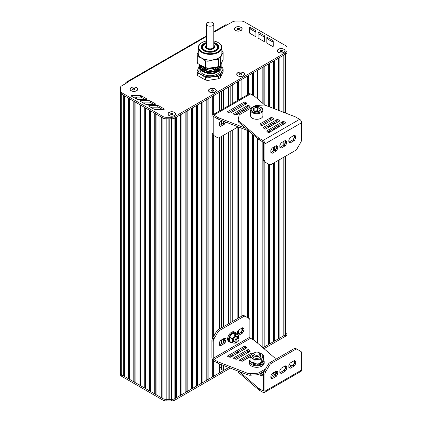 <?xml version="1.0" encoding="UTF-8"?>
<svg xmlns="http://www.w3.org/2000/svg" width="422" height="422" viewBox="0 0 422 422"><rect width="100%" height="100%" fill="white"/><g stroke="black" fill="none" stroke-linecap="round" stroke-linejoin="round"><path stroke-width="0.63" d="M230.196 86.083L230.196 104.783M230.196 131.432L230.196 322.793M230.196 355.946L230.196 357.244M232.253 84.891L232.253 103.59M232.253 130.245L232.253 321.606M232.253 354.754L232.253 356.268M237.037 82.132L237.037 100.832M237.037 127.481L237.037 318.842M237.037 351.995L237.037 353.504M237.037 357.429L237.037 358.943M237.454 81.889L237.454 100.589L237.454 81.889M237.454 331.871L237.454 334.345L237.454 331.871M237.454 351.753L237.454 353.267L237.454 351.753M238.588 356.532L238.314 356.69M239.037 80.977L239.037 99.676M239.037 111.978L239.037 113.486M239.037 127.201L239.037 317.692M239.037 329.788L239.037 333.57M239.037 350.84L239.037 352.354M239.037 356.273L239.037 357.787M247.134 94.997L247.134 76.303L241.12 79.774L241.12 98.474M241.12 110.77L241.12 112.284M241.12 128.003L241.12 316.484M241.12 328.585L241.12 332.367M241.12 349.638L241.12 351.146M241.12 355.071L241.12 356.585M247.134 130.329L247.134 317.391M247.134 351.6L247.134 353.114M247.413 76.139L247.413 94.839M247.413 130.435L247.413 317.55M247.413 351.442L247.413 352.95M252.377 95.045L252.377 73.275L248.447 75.543L248.447 94.243M248.447 130.783L248.447 318.146M248.447 351.157L248.447 352.354M252.377 134.059L252.377 339.32M252.651 73.117L252.651 95.208M252.651 134.296L252.651 339.483M257.615 98.89L257.615 70.252L253.685 72.521L253.685 95.805M253.685 135.188L253.685 340.079M257.615 138.58L257.615 343.165M257.889 70.089L257.889 99.128M257.889 138.817L257.889 343.402M262.853 103.411L262.853 67.225L258.923 69.493L258.923 100.019M258.923 139.65L258.923 344.294M262.853 141.934L262.853 347.686M263.133 67.066L263.133 103.648M263.133 142.119L262.89 347.717M268.091 106.323L268.091 64.202L264.161 66.47L264.161 104.545M264.161 161.557L264.161 347.048L263.133 347.206M268.091 126.173L268.091 127.687M268.091 131.611L268.091 132.45M238.272 120.977A3.703 2.142 0 0 0 238.245 121.219L238.245 119.706A3.703 2.142 0 0 1 238.272 119.463L239.016 115.654A3.703 2.142 0 0 1 240.076 114.383L254.429 106.096A3.703 2.142 0 0 1 256.629 105.484L263.233 105.052A3.703 2.142 0 0 1 265.617 105.368L294.614 116.562A7.411 4.278 0 0 1 295.922 117.163L299.646 119.315A2.78 1.604 60 0 1 301.614 122.718L301.614 139.613A3.703 2.142 -60 0 1 300.844 142.198L297.141 148.613A3.703 2.142 -60 0 1 295.289 150.57L271.262 164.443A3.703 2.142 -60 0 1 269.41 164.627L268.097 163.868A3.703 2.142 120 0 0 268.107 163.873L268.091 344.779L264.161 347.048M268.371 64.038L268.371 106.428M268.371 126.014L268.371 127.523M268.371 131.448L268.371 132.534M268.371 164.026L268.371 344.178L268.091 344.779M273.335 108.343L273.335 61.174L269.405 63.442L269.405 106.829M269.405 125.418L269.405 126.927M269.405 130.852L269.405 132.366M269.405 164.622L269.405 344.02L268.371 344.178M273.335 123.145L273.335 124.659M273.335 128.583L273.335 130.097M273.335 147.362L273.335 151.145M273.335 163.245L273.335 341.751L269.405 344.02M273.609 61.016L273.609 108.454M273.609 122.987L273.609 124.501M273.609 128.425L273.609 129.939M273.609 147.204L273.609 150.986M273.609 163.087L273.609 341.155L273.335 341.751M278.573 110.369L278.573 58.152L274.643 60.42L274.643 108.85M274.643 122.391L274.643 123.904M274.643 127.829L274.643 129.338M274.643 146.608L274.643 150.39M274.643 162.491L274.643 340.997L273.609 341.155M278.573 121.357L278.573 121.636M278.573 125.561L278.573 127.069M278.573 160.223L278.573 338.729L274.643 340.997M278.847 57.988L278.847 110.474M278.847 125.397L278.847 126.911M278.847 160.059L278.847 338.133L278.573 338.729M283.811 112.389L283.811 55.124L279.881 57.392L279.881 110.875M279.881 124.801L279.881 126.315M279.881 145.163L279.881 147.294A0.928 0.533 -60 0 0 280.139 147.215L283.79 145.11A0.928 0.533 -60 0 0 284.249 144.619L285.209 142.958A0.928 0.533 -60 0 0 285.404 142.314L285.404 140.748A0.928 0.533 -60 0 0 285.351 140.484M279.881 159.463L279.881 337.969L278.847 338.133M283.811 123.103L283.811 124.047M283.811 141.312L283.811 145.094M283.811 157.195L283.811 335.701L279.881 337.969M284.09 54.965L284.09 112.5M284.09 123.198L284.09 123.889M284.09 141.154L284.09 144.852M284.09 157.037L284.09 335.105L283.811 335.701M286.986 50.682L286.986 52.175A4.631 2.674 180 0 1 286.986 52.186A4.631 2.674 180 0 1 285.631 54.074A4.631 2.674 0 0 1 285.615 54.085L285.124 54.369L285.124 112.896M285.124 140.558L285.124 143.111M285.124 156.441L285.124 334.947L284.09 335.105M286.971 330.669L286.971 332.768A4.631 2.674 180 0 1 285.615 334.662L285.124 334.947M286.971 329.614A4.631 2.674 180 0 1 286.971 329.64L286.971 155.37L286.971 329.64M120.365 91.326L120.365 92.355A4.631 2.674 0 0 0 121.721 94.248L122.28 94.565M213.775 32.294L232.464 21.886A4.631 2.674 180 0 1 235.74 21.1L241.162 21.1A4.631 2.674 180 0 1 244.438 21.881L285.615 45.655A4.631 2.674 180 0 1 286.971 47.549L286.986 50.666A4.631 2.674 180 0 1 286.986 50.672A4.631 2.674 180 0 1 285.631 52.56L285.631 54.074L174.861 118.028A4.631 2.674 0 0 0 174.877 118.018A4.631 2.674 180 0 1 171.575 118.814L166.168 118.804A4.631 2.674 180 0 1 162.903 118.023L121.721 94.248L121.721 374.826A4.631 2.674 180 0 1 120.365 372.932L120.365 372.932A4.631 2.674 0 0 0 121.721 374.82L123.314 375.738L123.314 95.161M124.342 95.762L124.342 375.897L123.314 375.738M124.622 95.921L124.622 376.498L124.342 375.897M128.552 98.189L128.552 378.766L124.622 376.498M129.586 98.785L129.586 378.924L128.552 378.766M129.86 98.943L129.86 379.52L129.586 378.924M133.79 101.211L133.79 381.789L129.86 379.52M134.824 101.813L134.824 381.947L133.79 381.789M135.098 101.971L135.098 382.548L134.824 381.947M139.028 104.239L139.028 384.817L135.098 382.548M140.062 104.835L140.062 384.975L139.028 384.817M145.3 107.858L145.3 387.997L144.266 387.839L144.271 107.262L140.341 104.994L140.341 385.571L140.062 384.975M144.266 387.839L140.341 385.571M150.543 110.886L150.543 391.025L149.509 390.867L149.509 110.29L145.579 108.021L145.579 388.599L145.3 387.997M149.509 390.867L145.579 388.599M150.818 111.044L150.818 391.621L150.543 391.025M154.747 113.312L154.747 393.89L150.818 391.621M155.781 113.908L155.781 394.048L154.747 393.89M156.056 114.072L156.056 394.644L155.781 394.048M159.985 116.34L159.985 396.912L156.056 394.644M161.019 116.936L161.019 397.076L159.985 396.912M161.299 117.094L161.299 397.672L161.019 397.076M167.961 118.809L167.961 399.381L166.178 399.381A4.631 2.674 180 0 1 162.903 398.595L161.299 397.672M168.89 118.809L168.89 399.07L167.961 399.381M169.813 118.809L169.813 399.381L168.89 399.07M285.631 52.56L174.861 116.514L174.861 118.028L175.367 117.733L175.367 398.31L174.877 398.595A4.631 2.674 180 0 1 171.601 399.381L169.813 399.381M175.647 117.574L175.647 397.714L175.367 398.31M180.885 114.552L180.885 394.691L180.611 395.287L180.611 114.71L176.681 116.978L176.681 397.556L175.647 397.714M180.611 395.287L176.681 397.556M186.123 111.524L186.123 391.663L185.849 392.26L185.849 111.682L181.919 113.951L181.919 394.528L180.885 394.691M185.849 392.26L181.919 394.528M191.366 108.501L191.366 388.641L191.087 389.237L191.087 108.66L187.157 110.928L187.157 391.505L186.123 391.663M191.087 389.237L187.157 391.505M196.605 105.474L196.605 385.613L196.33 386.209L196.33 105.632L192.4 107.905L192.4 388.477L191.366 388.641M196.33 386.209L192.4 388.477M201.843 102.451L201.843 382.59L201.568 383.187L201.568 102.609L197.638 104.878L197.638 385.455L196.605 385.613M201.568 383.187L197.638 385.455M207.086 99.423L207.086 379.563L206.806 380.159L206.806 99.581L202.876 101.855L202.876 382.427L201.843 382.59M206.806 380.159L202.876 382.427M212.044 115.486L212.044 96.559L208.115 98.827L208.115 379.404L207.086 379.563M212.044 133.278L212.044 339.604M212.044 358.473L212.044 377.136L208.115 379.404M212.324 96.401L212.324 115.116M212.324 134.607L212.324 338.782M212.324 359.191L212.324 376.54L212.044 377.136M219.371 111.028L219.371 92.328L213.358 95.805L213.358 114.499M213.358 135.288L213.358 336.893M213.358 360.578L213.358 376.377L212.324 376.54M219.371 123.024L219.371 125.867M219.371 137.677L219.371 329.044M219.371 342.395L219.371 344.922M219.371 363.891L219.371 372.906L213.358 376.377M219.767 92.101L219.767 110.796M219.767 122.333L219.767 125.35M219.767 125.788L219.767 126.099M219.767 137.451L219.767 328.812M219.767 341.704L219.767 344.695M219.767 364.044L219.767 366.892L219.371 367.124M221.35 367.81L219.767 366.892M221.35 91.189L221.35 109.884M221.35 120.655L221.35 124.437M221.35 136.538L221.35 327.899M221.35 340L221.35 343.782M221.35 364.65L221.35 369.356L223.412 370.548L223.412 365.447M223.412 89.997L223.412 108.697M223.412 121.167L223.412 123.113M223.412 135.346L223.412 326.707M223.412 338.808L223.412 342.474M228.191 87.238L228.191 105.933M228.191 132.587L228.191 323.948M228.191 367.293L228.191 367.789L223.412 370.548M228.608 87.001L228.608 105.695M228.608 132.35L228.608 323.711M220.3 77.706L223.101 71.677L223.101 69.118L220.3 75.148A13.198 7.622 180 0 1 218.406 76.245L218.406 78.798A13.198 7.622 0 0 0 220.3 77.706L220.3 75.148M197.733 75.601L197.733 73.043A13.198 7.622 180 0 1 197.042 71.55L197.042 74.108A13.198 7.622 0 0 0 197.733 75.601L205.377 80.011A13.198 7.622 0 0 0 207.967 80.412L218.406 78.798M202.038 71.176A8.567 4.948 180 0 1 202.797 70.274M202.919 70.168A8.567 4.948 180 0 1 204.011 69.393A8.567 4.948 180 0 1 204.084 69.35M204.28 67.916L204.28 69.255A8.567 4.948 180 0 1 204.28 69.245M215.858 69.245A8.567 4.948 180 0 1 216.164 69.414M216.344 69.525A8.567 4.948 180 0 1 217.462 70.39M217.578 70.506A8.567 4.948 180 0 1 218.111 71.181M207.086 73.027L202.038 70.674L200.397 66.992M200.418 66.84L200.74 65.816M219.704 66.027L219.667 67.393M219.598 67.636L212.962 71.682M207.993 71.682L200.635 67.23M200.54 66.966L200.397 65.479M219.598 66.122L212.957 70.168M207.977 70.163L200.635 65.716M217.884 66.781L212.925 68.659M208.009 68.659L201.653 65.763M199.748 64.661L202.523 67.103L211.812 68.944L219.772 65.959M220.685 64.777L220.954 64.197M198.989 64.223L202.687 68.702L210.504 70.506L218.084 68.723L221.186 64.46L221.128 63.827M199.026 64.46L198.957 65.215L201.336 69.345L207.45 71.772L214.692 71.534L219.952 68.797L221.186 65.974L221.102 65.215M221.081 65.13L220.848 64.46M199.564 64.555L199.279 65.13M199.247 65.215L199.047 65.885M199.026 65.974L198.957 66.729L200.128 69.709A11.114 6.42 180 0 0 202.212 71.376A11.114 6.42 180 0 0 205.894 72.79L200.851 70.284L198.957 66.555L199.01 65.885M202.291 71.424L212.292 73.338L219.092 70.537M220.252 67.763L220.142 67.072A10.186 5.882 0 0 1 220.252 67.784M220.115 67.103L220.073 68.491M219.999 68.744L217.13 71.809M215.774 72.563L208.41 73.771L201.41 70.864M200.967 70.384L199.891 67.895M199.88 67.631L200.033 66.565A10.186 5.882 180 0 0 199.986 66.766M200.497 65.584A10.186 5.882 180 0 0 200.075 66.449L200.461 65.542M220.358 65.489L220.653 66.175M220.685 66.291L220.817 67.372M220.806 67.573L217.773 71.466L205.894 72.79M199.026 65.8L199.216 65.13M199.247 65.041L199.49 64.513M220.885 64.371L221.102 65.041M221.117 65.13L221.186 65.8L219.952 68.622L214.692 71.36L207.455 71.603L201.336 69.171L198.957 65.041L199.01 64.371M221.149 63.78L221.186 64.286L218.137 68.517L210.662 70.332L202.866 68.628L199.02 64.244M219.176 66.307L211.253 68.802L202.523 66.929L199.959 64.782M220.099 68.633A10.186 5.882 180 0 1 219.82 69.303A10.186 5.882 180 0 1 217.52 71.608M217.773 71.466L217.277 71.756A10.186 5.882 180 0 1 212.292 73.338M219.836 65.916A10.186 5.882 180 0 1 220.178 66.855M220.205 66.992A10.186 5.882 180 0 1 220.258 67.599A10.186 5.882 180 0 1 220.168 68.375M221.123 66.629L222.405 67.625A13.198 7.622 180 0 1 223.101 69.118M207.967 80.412L207.967 77.859A13.198 7.622 180 0 1 205.377 77.458L205.377 80.011M199.638 65.832L199.838 65.521A13.198 7.622 180 0 1 200.213 65.268M218.406 76.245L213.189 76.582A12.043 6.952 180 0 1 201.558 74.784A12.043 6.952 180 0 1 198.44 68.069L198.962 67.003M198.978 66.977L199.195 66.586M199.231 66.518L199.585 65.916M197.042 71.55L198.44 68.069A12.043 6.952 180 0 1 198.978 67.161M198.999 67.135A12.043 6.952 180 0 1 199.268 66.792M199.321 66.734A12.043 6.952 180 0 1 199.796 66.243M199.87 66.175A12.043 6.952 180 0 1 200.339 65.774M205.377 77.458L201.558 74.784L197.733 73.043M221.033 66.992A12.043 6.952 180 0 1 221.703 71.666A12.043 6.952 180 0 1 213.189 76.582L207.967 77.859M220.695 66.317L221.091 66.602M199.88 69.393L199.88 69.867A10.186 5.882 0 0 0 206.173 75.301A10.186 5.882 0 0 0 217.277 74.024A10.186 5.882 0 0 0 219.82 71.571A10.186 5.882 0 0 0 220.258 69.867L220.258 69.176M220.004 68.564A10.186 5.882 0 0 0 219.535 67.689M219.461 67.583A10.186 5.882 0 0 0 218.754 66.792M202.243 66.101A10.186 5.882 0 0 0 201.763 66.46M201.653 66.555A10.186 5.882 0 0 0 200.898 67.304M200.819 67.404A10.186 5.882 0 0 0 200.292 68.211M200.239 68.327A10.186 5.882 0 0 0 200.06 68.77M208.41 73.771A10.186 5.882 0 0 0 219.604 70.041M204.28 71.513A8.567 4.948 0 0 0 203.525 71.967M216.686 72.014A8.567 4.948 0 0 0 216.127 71.661A8.567 4.948 0 0 0 215.858 71.513M215.858 71.545L216.322 71.777M204.28 71.55L203.779 71.803M203.863 72.167L204.28 71.893M202.254 49.226A7.876 4.547 180 0 1 202.196 48.688L202.196 47.554A7.876 4.547 180 0 1 204.501 44.342A7.876 4.547 180 0 1 204.67 44.247M215.468 44.247A7.876 4.547 180 0 1 215.637 44.342A7.876 4.547 180 0 1 217.942 47.554L217.942 48.688A7.876 4.547 180 0 1 217.889 49.226M213.775 43.471A7.411 4.278 180 0 1 215.31 44.152A7.411 4.278 180 0 1 215.31 50.202A7.411 4.278 180 0 1 204.828 50.202A7.411 4.278 180 0 1 204.828 44.152A7.411 4.278 180 0 1 206.363 43.471M204.828 44.152L204.501 44.342M217.942 47.554A7.876 4.547 180 0 1 215.637 50.772A7.876 4.547 180 0 1 207.06 51.753A7.876 4.547 180 0 1 202.196 47.554M221.882 51.869A12.043 6.952 180 0 1 221.703 55.029L223.101 52.481L223.101 59.576L220.3 65.605A13.198 7.622 180 0 1 218.406 66.697L207.967 68.311A13.198 7.622 180 0 1 205.377 67.916L197.733 63.5A13.198 7.622 180 0 1 197.042 62.008L197.042 54.913A13.198 7.622 0 0 0 197.733 56.406L197.733 63.5M218.253 42.638A11.811 6.821 180 0 1 218.422 42.733A11.811 6.821 180 0 1 221.882 47.554A11.811 6.821 180 0 1 218.422 52.375A11.811 6.821 180 0 1 205.551 53.852A11.811 6.821 180 0 1 198.261 47.554A11.811 6.821 180 0 1 201.721 42.733L201.721 42.733A11.811 6.821 180 0 1 201.885 42.638M221.882 47.554L221.882 53.23A11.811 6.821 180 0 1 210.072 60.045A11.811 6.821 180 0 1 198.261 53.23L198.261 47.554M218.422 42.733L218.095 42.548A11.347 6.552 180 0 1 218.095 51.811A11.347 6.552 180 0 1 202.048 51.811A11.347 6.552 180 0 1 202.048 42.548A11.347 6.552 180 0 1 206.363 40.987M217.889 47.021A8.335 4.811 180 0 1 218.348 48.124M201.79 48.124A8.335 4.811 180 0 1 202.254 47.021M204.016 50.867A8.335 4.811 180 0 1 201.732 47.554A8.335 4.811 180 0 1 204.174 44.152A8.335 4.811 180 0 1 206.363 43.244M213.775 43.244A8.335 4.811 180 0 1 218.406 47.554A8.335 4.811 180 0 1 216.122 50.867M213.775 42.569A8.799 5.08 180 0 1 216.291 50.772A8.799 5.08 180 0 1 203.847 50.772A8.799 5.08 180 0 1 203.847 43.587A8.799 5.08 180 0 1 206.363 42.569M213.775 40.987A11.347 6.552 180 0 1 218.095 42.548M202.048 42.548L201.721 42.733M218.406 66.697L218.406 59.607A13.198 7.622 0 0 0 220.3 58.51L221.703 55.029A12.043 6.952 180 0 1 213.189 59.945A12.043 6.952 180 0 1 201.558 58.141A12.043 6.952 180 0 1 198.261 51.869M221.882 50.566L222.405 50.988A13.198 7.622 0 0 1 223.101 52.481M205.377 67.916L205.377 60.821L201.558 58.141L197.733 56.406M197.042 54.913L198.44 51.431M220.3 58.51L220.3 65.605M218.406 59.607L213.189 59.945L207.967 61.222L207.967 68.311M205.377 60.821A13.198 7.622 0 0 0 207.967 61.222M239.037 356.764A1.852 1.071 180 0 1 238.789 356.416M239.585 28.701L239.242 29.45L237.95 29.651L237.006 29.102L237.349 28.358L238.641 28.158L239.585 28.701M238.641 28.158L238.673 29.535M237.349 28.358L237.349 29.303M237.918 29.63L238.641 29.519M235.613 30.532A3.703 2.142 180 0 1 234.59 29.055A3.703 2.142 180 0 1 234.595 28.981M241.996 28.981A3.703 2.142 180 0 1 242.001 29.055A3.703 2.142 180 0 1 240.978 30.532M235.676 30.416A3.703 2.142 180 0 1 234.59 28.902A3.703 2.142 180 0 1 236.879 26.929A3.703 2.142 180 0 1 240.915 27.393A3.703 2.142 180 0 1 242.001 28.902A3.703 2.142 180 0 1 239.712 30.88A3.703 2.142 180 0 1 235.676 30.416M135.172 88.989L134.824 89.733L133.537 89.933L132.587 89.385L132.935 88.641L134.228 88.441L135.172 88.989M134.228 88.441L134.259 89.823M132.935 88.641L132.935 89.585M133.505 89.912L134.228 89.802M131.195 90.814A3.703 2.142 180 0 1 130.176 89.337A3.703 2.142 180 0 1 130.176 89.264M137.583 89.264A3.703 2.142 180 0 1 137.588 89.337A3.703 2.142 180 0 1 136.564 90.814M131.263 90.698A3.703 2.142 180 0 1 130.176 89.184A3.703 2.142 180 0 1 132.461 87.212A3.703 2.142 180 0 1 136.501 87.676A3.703 2.142 180 0 1 137.588 89.184A3.703 2.142 180 0 1 135.298 91.163A3.703 2.142 180 0 1 131.263 90.698M173.12 113.782L172.772 114.526L171.48 114.726L170.535 114.183L170.884 113.439L172.176 113.238L173.12 113.782M172.176 113.238L172.202 114.615M170.884 113.439L170.884 114.383M171.448 114.71L172.176 114.599M169.143 115.607A3.703 2.142 180 0 1 168.125 114.135A3.703 2.142 180 0 1 168.125 114.056M175.531 114.056A3.703 2.142 180 0 1 175.531 114.135A3.703 2.142 180 0 1 174.513 115.607M169.206 115.496A3.703 2.142 180 0 1 168.125 113.982A3.703 2.142 180 0 1 170.409 112.004A3.703 2.142 180 0 1 174.45 112.468A3.703 2.142 180 0 1 175.531 113.982A3.703 2.142 180 0 1 173.247 115.96A3.703 2.142 180 0 1 169.206 115.496M213.717 90.319L213.374 91.062L212.081 91.263L211.137 90.714L211.48 89.97L212.772 89.77L213.717 90.319M212.772 89.77L212.804 91.152M211.48 89.97L211.48 90.915M212.05 91.242L212.772 91.131M209.745 92.144A3.703 2.142 180 0 1 208.721 90.667A3.703 2.142 180 0 1 208.726 90.593M216.127 90.593A3.703 2.142 180 0 1 216.133 90.667A3.703 2.142 180 0 1 215.109 92.144M209.808 92.028A3.703 2.142 180 0 1 208.721 90.519A3.703 2.142 180 0 1 211.011 88.541A3.703 2.142 180 0 1 215.046 89.005A3.703 2.142 180 0 1 216.133 90.519A3.703 2.142 180 0 1 213.843 92.492A3.703 2.142 180 0 1 209.808 92.028M241.89 74.05L241.542 74.799L240.255 74.995L239.306 74.451L239.654 73.708L240.946 73.507L241.89 74.05M240.946 73.507L240.978 74.884M239.654 73.708L239.654 74.652M240.223 74.979L240.946 74.868M237.913 75.876A3.703 2.142 180 0 1 236.895 74.404A3.703 2.142 180 0 1 236.895 74.325M244.301 74.325A3.703 2.142 180 0 1 244.306 74.404A3.703 2.142 180 0 1 243.283 75.876M239.037 89.422A1.852 1.071 180 0 1 238.746 88.847M237.982 75.765A3.703 2.142 180 0 1 236.895 74.251A3.703 2.142 180 0 1 239.179 72.273A3.703 2.142 180 0 1 243.22 72.737A3.703 2.142 180 0 1 244.306 74.251A3.703 2.142 180 0 1 242.017 76.229A3.703 2.142 180 0 1 237.982 75.765M282.534 50.614L282.186 51.357L280.899 51.558L279.95 51.009L280.298 50.265L281.59 50.065L282.534 50.614M281.59 50.065L281.622 51.447M280.298 50.265L280.298 51.21M280.867 51.537L281.59 51.426M278.557 52.439A3.703 2.142 180 0 1 277.539 50.962A3.703 2.142 180 0 1 277.539 50.888M284.945 50.888A3.703 2.142 180 0 1 284.95 50.962A3.703 2.142 180 0 1 283.927 52.439M278.625 52.323A3.703 2.142 180 0 1 277.539 50.814A3.703 2.142 180 0 1 279.823 48.836A3.703 2.142 180 0 1 283.864 49.3A3.703 2.142 180 0 1 284.95 50.814A3.703 2.142 180 0 1 282.661 52.787A3.703 2.142 180 0 1 278.625 52.323M262.932 347.754L285.631 334.651A4.631 2.674 0 0 0 286.986 332.758L286.976 329.629A4.631 2.674 0 0 0 286.971 329.519M263.982 348.662L285.631 336.165A4.631 2.674 0 0 0 286.986 334.271A4.631 2.674 0 0 0 286.986 334.266L286.986 332.768M286.986 332.758A4.631 2.674 0 0 0 286.986 332.752L286.986 334.271M174.861 116.514A4.631 2.674 180 0 1 171.575 117.3L166.168 117.295A4.631 2.674 180 0 1 162.903 116.509L121.721 92.734L121.721 94.248A4.631 2.674 180 0 1 120.365 92.355L120.365 374.446A4.631 2.674 0 0 0 121.721 376.334L162.897 400.109A4.631 2.674 0 0 0 166.173 400.889L171.575 400.9A4.631 2.674 0 0 0 174.861 400.119L230.301 368.111M242.239 361.216L250.357 356.532M122.28 375.142L162.897 398.595A4.631 2.674 0 0 0 166.173 399.381L171.575 399.386A4.631 2.674 0 0 0 174.861 398.605L228.729 367.504M238.63 356.643A2.036 1.176 0 0 0 239.037 357.096M226.487 24.956A1.852 1.071 -120 0 0 225.559 24.866L213.775 31.671M125.735 83.503L125.735 83.123A1.852 1.071 60 0 1 126.12 82.274A1.852 1.071 60 0 1 127.048 82.369L206.363 36.572M155.449 103.907L150.327 100.937A1.852 1.071 0 0 0 149.008 100.621L140.357 100.636A0.464 0.269 0 0 0 140.03 101.095L145.099 104.034A1.852 1.071 0 0 0 146.408 104.35L155.122 104.361A0.464 0.269 0 0 0 155.449 103.907L155.449 104.281M153.624 104.361L150.327 102.451A1.852 1.071 0 0 0 149.008 102.135L141.845 102.145M258.1 37.637L258.1 37.637A1.852 1.071 0 0 0 258.644 38.397L263.792 41.356A0.464 0.269 0 0 0 264.583 41.166L264.557 36.134A1.852 1.071 0 0 0 264.014 35.379L258.918 32.452A0.464 0.269 0 0 0 258.132 32.642L258.1 37.642M264.573 41.214L264.557 37.648A1.852 1.071 0 0 0 264.014 36.893L258.918 33.966A0.464 0.269 0 0 0 258.132 34.156L258.111 37.743M216.618 69.108A9.263 5.349 0 0 0 215.858 68.717M204.28 68.717A9.263 5.349 0 0 0 203.689 69.013M203.515 69.113A9.263 5.349 0 0 0 202.407 69.888M202.291 69.989A9.263 5.349 0 0 0 201.526 70.827M218.591 70.79A9.263 5.349 0 0 0 218.1 70.226M217.989 70.115A9.263 5.349 0 0 0 216.924 69.292M249.945 33.359L255.094 36.318A0.464 0.269 0 0 0 255.885 36.134L255.859 31.101A1.852 1.071 0 0 0 255.315 30.347L250.225 27.419A0.464 0.269 0 0 0 249.434 27.604L249.402 32.599A1.852 1.071 0 0 0 249.402 32.605A1.852 1.071 0 0 0 249.945 33.359M255.88 36.181L255.859 32.615A1.852 1.071 0 0 0 255.315 31.861L250.225 28.933A0.464 0.269 0 0 0 249.434 29.118L249.413 32.705M266.799 42.669A1.852 1.071 0 0 0 266.799 42.675A1.852 1.071 0 0 0 267.342 43.429L272.485 46.388A0.464 0.269 0 0 0 273.277 46.204L273.25 41.171A1.852 1.071 0 0 0 272.707 40.417L267.617 37.489A0.464 0.269 0 0 0 266.825 37.674L266.799 42.68M273.271 46.251L273.25 42.685A1.852 1.071 0 0 0 272.707 41.931L267.617 39.003A0.464 0.269 0 0 0 266.825 39.188L266.804 42.775M146.729 98.885L141.607 95.915A1.852 1.071 0 0 0 140.289 95.599L131.638 95.615A0.464 0.269 0 0 0 131.305 96.074L136.375 99.012A1.852 1.071 0 0 0 137.683 99.328L146.397 99.344A0.464 0.269 0 0 0 146.729 98.885L146.729 99.265M144.904 99.339L141.607 97.429A1.852 1.071 0 0 0 140.289 97.113L133.125 97.129M162.343 109.382L159.047 107.468A1.852 1.071 0 0 0 157.728 107.156L150.57 107.167M159.047 105.959A1.852 1.071 0 0 0 157.728 105.642L149.077 105.658A0.464 0.269 0 0 0 148.75 106.112L153.819 109.055A1.852 1.071 0 0 0 155.127 109.367L163.841 109.382A0.464 0.269 0 0 0 164.169 108.929L159.047 105.959L159.047 107.468M121.721 92.734A4.631 2.674 180 0 1 120.365 90.841L120.365 87.713A4.631 2.674 180 0 1 121.721 85.819L127.375 82.559L127.048 82.369M120.365 92.355L120.365 374.446M283.995 52.402A3.888 2.247 180 0 1 278.494 52.402A3.888 2.247 180 0 1 278.494 49.221A3.888 2.247 180 0 1 283.995 49.221A3.888 2.247 180 0 1 283.995 52.402L283.995 52.402M241.046 30.489A3.888 2.247 180 0 1 235.545 30.489A3.888 2.247 180 0 1 235.545 27.314A3.888 2.247 180 0 1 241.046 27.314A3.888 2.247 180 0 1 241.046 30.489L241.046 30.489M174.576 115.57A3.888 2.247 180 0 1 169.074 115.57A3.888 2.247 180 0 1 169.074 112.394A3.888 2.247 180 0 1 174.576 112.394A3.888 2.247 180 0 1 174.576 115.57L174.576 115.57M136.633 90.772A3.888 2.247 180 0 1 131.131 90.772A3.888 2.247 180 0 1 131.131 87.597A3.888 2.247 180 0 1 136.633 87.597A3.888 2.247 180 0 1 136.633 90.772L136.633 90.772M215.178 92.107A3.888 2.247 180 0 1 209.676 92.107A3.888 2.247 180 0 1 209.676 88.926A3.888 2.247 180 0 1 215.178 88.926A3.888 2.247 180 0 1 215.178 92.107L215.178 92.107M243.352 75.839A3.888 2.247 180 0 1 237.85 75.839A3.888 2.247 180 0 1 237.85 72.663A3.888 2.247 180 0 1 243.352 72.663A3.888 2.247 180 0 1 243.352 75.839L243.352 75.839M206.363 24.112L206.363 46.8C206.136 49.559 214.001 49.559 213.775 46.8L213.775 24.112C212.815 22.007 210.705 21.506 207.45 22.598L206.363 24.112C206.136 26.871 214.001 26.871 213.775 24.112M280.989 148.017L280.989 148.017A0.928 0.533 120 0 0 281.448 147.974L285.098 145.864A0.928 0.533 120 0 0 285.562 145.379L286.522 143.717A0.928 0.533 120 0 0 286.712 143.069L286.712 141.502A0.928 0.533 120 0 0 286.522 141.08L285.562 140.526A0.928 0.533 120 0 0 285.098 140.573L281.448 142.678A0.928 0.533 120 0 0 280.989 143.169L280.029 144.83A0.928 0.533 120 0 0 279.833 145.474L279.833 147.041A0.928 0.533 120 0 0 280.029 147.463L280.989 148.017M285.562 140.526L286.522 141.08L285.557 140.526M289.993 142.821L289.993 142.821A0.928 0.533 120 0 0 290.457 142.773L294.102 140.668A0.928 0.533 120 0 0 294.567 140.178L295.527 138.516A0.928 0.533 120 0 0 295.716 137.873L295.716 136.306A0.928 0.533 120 0 0 295.527 135.879L294.567 135.325A0.928 0.533 120 0 0 294.102 135.372L290.457 137.477A0.928 0.533 120 0 0 289.993 137.968L289.033 139.629A0.928 0.533 120 0 0 288.843 140.273L288.843 141.839A0.928 0.533 120 0 0 289.033 142.267L289.993 142.821M294.356 135.283A0.928 0.533 -60 0 1 294.408 135.546L294.408 137.113A0.928 0.533 -60 0 1 294.218 137.762L293.258 139.424A0.928 0.533 -60 0 1 292.794 139.909L289.144 142.019A0.928 0.533 -60 0 1 288.891 142.103M294.567 135.325L295.527 135.879L294.567 135.325M271.979 153.218L271.979 153.218A0.928 0.533 120 0 0 272.443 153.17L276.093 151.065A0.928 0.533 120 0 0 276.558 150.575L277.512 148.913A0.928 0.533 120 0 0 277.708 148.27L277.708 146.703A0.928 0.533 120 0 0 277.512 146.281L276.558 145.727A0.928 0.533 120 0 0 276.093 145.769L272.443 147.879A0.928 0.533 120 0 0 271.979 148.365L271.019 150.026A0.928 0.533 120 0 0 270.829 150.675L270.829 152.242A0.928 0.533 120 0 0 271.019 152.664L271.979 153.218M276.347 145.685A0.928 0.533 -60 0 1 276.394 145.949L276.394 147.515A0.928 0.533 -60 0 1 276.204 148.159L275.244 149.821A0.928 0.533 -60 0 1 274.78 150.311L271.135 152.416A0.928 0.533 -60 0 1 270.882 152.5M277.512 146.281L276.552 145.722L277.512 146.281M263.629 160.033A3.703 2.142 120 0 0 264.394 161.732L265.702 162.486A3.703 2.142 -60 0 1 264.937 160.793L264.937 143.891A2.78 1.604 -120 0 0 262.969 140.489L259.272 138.353L259.272 139.867L262.969 142.003A0.928 0.533 60 0 1 263.629 143.137L263.629 160.033L264.937 160.793M260.975 125.403L260.015 124.448A0.928 0.533 180 0 1 259.894 124.179A0.928 0.533 180 0 1 260.163 123.799L270.745 117.691A0.928 0.533 180 0 1 271.863 117.606L273.525 118.16A0.928 0.533 180 0 1 273.983 118.624A0.928 0.533 180 0 1 273.714 119.004L262.431 125.513A0.928 0.533 180 0 1 260.975 125.403M260.622 125.049L270.745 119.204A0.928 0.533 180 0 1 271.863 119.12L272.907 119.468M285.462 122.143A0.928 0.533 180 0 1 285.926 122.607A0.928 0.533 180 0 1 285.652 122.981L269.326 132.408A0.928 0.533 180 0 1 267.87 132.297L266.91 131.342A0.928 0.533 180 0 1 266.788 131.073A0.928 0.533 180 0 1 267.057 130.693L282.682 121.673A0.928 0.533 180 0 1 283.8 121.589L285.462 122.143L285.462 123.092M267.516 131.944L282.682 123.187A0.928 0.533 180 0 1 283.8 123.103L284.845 123.451M264.425 128.852L263.465 127.892A0.928 0.533 180 0 1 263.339 127.623A0.928 0.533 180 0 1 263.613 127.249L276.716 119.684A0.928 0.533 180 0 1 277.834 119.6L279.491 120.154A0.928 0.533 180 0 1 279.955 120.613A0.928 0.533 180 0 1 279.686 120.993L265.881 128.963A0.928 0.533 180 0 1 264.425 128.852M264.067 128.499L276.716 121.193A0.928 0.533 180 0 1 277.834 121.109L278.879 121.457M238.245 121.219A3.703 2.142 0 0 0 238.81 122.354L258.232 139.112A7.411 4.278 0 0 0 259.272 139.867M238.245 119.706A3.703 2.142 0 0 0 238.81 120.84L258.232 137.598A7.411 4.278 0 0 0 259.272 138.353M258.232 137.598L258.232 139.112M238.81 120.84L238.81 122.354M268.097 163.868L264.394 161.732M236.209 114.309A5.56 3.207 120 0 0 235.924 113.771M235.407 114.072L236.911 114.715M250.573 110.179L250.573 115.723A6.177 3.566 0 0 0 252.382 118.244A6.177 3.566 0 0 0 259.113 119.015A6.177 3.566 0 0 0 262.922 115.723L262.922 110.179A6.177 3.566 180 0 1 259.113 113.471A6.177 3.566 180 0 1 252.382 112.695A6.177 3.566 180 0 1 250.573 110.179L251.581 108.058L252.562 107.346C255.315 106.017 258.122 106.027 260.986 107.373C262.368 108.301 263.012 109.235 262.922 110.179M253.168 110.226A3.703 2.142 0 0 0 255.79 111.74A3.703 2.142 0 0 0 259.372 111.186A3.703 2.142 0 0 0 260.327 109.119A3.703 2.142 0 0 0 257.71 107.605A3.703 2.142 0 0 0 254.128 108.159A3.703 2.142 0 0 0 253.168 110.226L254.128 108.159L257.71 107.605L260.327 109.119L259.372 111.186L255.79 111.74L253.168 110.226M254.128 108.159L254.128 110.965M257.71 107.605L257.71 110.633L254.408 111.144M258.929 111.334L257.71 110.633M237.101 114.605L237.101 113.428A0.928 0.533 -60 0 1 237.169 113.054M243.911 109.161A0.928 0.533 -60 0 1 243.979 109.456L243.979 110.633M219.371 125.582A0.928 0.533 120 0 0 219.393 125.566L223.043 123.461A0.928 0.533 120 0 0 223.507 122.971L224.34 121.525M225.77 122.074L224.815 123.73A0.928 0.533 -60 0 1 224.351 124.216L220.701 126.326A0.928 0.533 -60 0 1 220.242 126.368L219.282 125.814A0.928 0.533 -60 0 1 219.087 125.392L219.087 123.825A0.928 0.533 -60 0 1 219.282 123.182L220.242 121.52A0.928 0.533 -60 0 1 220.701 121.03L221.65 120.486M248.627 130.82A3.703 2.142 180 0 1 247.883 130.614L218.854 119.405A7.411 4.278 180 0 1 217.552 118.804L213.848 116.667A0.928 0.533 -120 0 0 213.39 116.62A0.928 0.533 -120 0 0 213.194 117.047L213.194 133.943A3.703 2.142 120 0 0 213.965 135.641L217.668 137.778A3.703 2.142 120 0 0 219.519 137.593L238.129 126.848M245.63 102.171A0.928 0.533 0 0 0 244.174 102.061L227.848 111.487A0.928 0.533 0 0 0 227.574 111.862A0.928 0.533 0 0 0 228.038 112.326L229.7 112.88A0.928 0.533 0 0 0 230.818 112.795L246.443 103.775A0.928 0.533 0 0 0 246.712 103.395A0.928 0.533 0 0 0 246.59 103.132L245.63 102.171L245.63 103.685A0.928 0.533 -0 0 0 244.174 103.575L228.655 112.532M245.984 104.039L245.63 103.685M234.01 114.315L235.671 114.868A0.928 0.533 0 0 0 236.789 114.784L249.887 107.22A0.928 0.533 0 0 0 250.162 106.845A0.928 0.533 0 0 0 250.035 106.576L249.08 105.616A0.928 0.533 0 0 0 247.619 105.505L233.814 113.476A0.928 0.533 0 0 0 233.545 113.856A0.928 0.533 0 0 0 234.01 114.315M249.434 107.483L249.08 107.13A0.928 0.533 -0 0 0 247.619 107.019L234.627 114.52M264.879 105.162L255.294 96.886A7.411 4.278 180 0 0 254.255 96.132L250.526 93.979A2.78 1.604 -120 0 0 249.138 93.842L212.461 115.016A2.78 1.604 60 0 1 213.848 115.153L217.552 117.29L217.552 118.804M211.886 116.287A2.78 1.604 60 0 1 212.461 115.016M245.62 128.23L218.854 117.891L218.854 119.405M218.854 117.891A7.411 4.278 180 0 1 217.552 117.29M247.883 130.182L247.883 130.614M216.359 137.023L217.668 137.778L216.359 137.023M212.651 134.882L213.965 135.641L212.651 134.882A3.703 2.142 -60 0 1 212.044 134.138M285.583 365.906L285.583 365.906A0.928 0.533 120 0 0 285.124 365.953L281.474 368.058A0.928 0.533 120 0 0 281.01 368.548L280.05 370.21A0.928 0.533 120 0 0 279.86 370.854L279.86 372.42A0.928 0.533 120 0 0 280.05 372.842L281.01 373.396A0.928 0.533 120 0 0 281.474 373.354L285.124 371.244A0.928 0.533 120 0 0 285.583 370.759L286.543 369.097A0.928 0.533 120 0 0 286.738 368.448L286.738 366.882A0.928 0.533 120 0 0 286.543 366.46L285.583 365.906M285.377 365.863A0.928 0.533 -60 0 1 285.425 366.127L285.425 367.694A0.928 0.533 -60 0 1 285.235 368.337L284.275 369.999A0.928 0.533 -60 0 1 283.811 370.49L280.166 372.594A0.928 0.533 -60 0 1 279.913 372.684M276.579 371.107L276.579 371.107A0.928 0.533 120 0 0 276.115 371.149L272.47 373.259A0.928 0.533 120 0 0 272.005 373.744L271.045 375.406A0.928 0.533 120 0 0 270.855 376.055L270.855 377.621A0.928 0.533 120 0 0 271.045 378.043L272.005 378.597A0.928 0.533 120 0 0 272.47 378.55L276.115 376.445A0.928 0.533 120 0 0 276.579 375.955L277.539 374.293A0.928 0.533 120 0 0 277.729 373.649L277.729 372.083A0.928 0.533 120 0 0 277.539 371.661L276.579 371.102M276.368 371.065A0.928 0.533 -60 0 1 276.421 371.328L276.421 372.895A0.928 0.533 -60 0 1 276.231 373.539L275.271 375.2A0.928 0.533 -60 0 1 274.806 375.691L271.156 377.796A0.928 0.533 -60 0 1 270.903 377.88M294.593 360.704L294.593 360.704A0.928 0.533 120 0 0 294.129 360.752L290.478 362.857A0.928 0.533 120 0 0 290.014 363.347L289.054 365.009A0.928 0.533 120 0 0 288.864 365.652L288.864 367.219A0.928 0.533 120 0 0 289.054 367.646L290.014 368.2A0.928 0.533 120 0 0 290.478 368.153L294.129 366.048A0.928 0.533 120 0 0 294.593 365.558L295.548 363.896A0.928 0.533 120 0 0 295.743 363.252L295.743 361.686A0.928 0.533 120 0 0 295.548 361.258L294.588 360.704M294.382 360.668A0.928 0.533 -60 0 1 294.429 360.926L294.429 362.493A0.928 0.533 -60 0 1 294.239 363.142L293.279 364.803A0.928 0.533 -60 0 1 292.815 365.288L289.17 367.398A0.928 0.533 -60 0 1 288.917 367.483M238.266 371.186L238.266 371.555A3.703 2.142 180 0 0 238.831 372.695L258.227 389.432A7.411 4.278 180 0 0 259.266 390.186L262.996 392.339A2.78 1.604 -120 0 0 264.383 392.476A2.78 1.604 -120 0 0 264.958 391.205L264.958 374.309A3.703 2.142 -60 0 1 265.723 371.724L269.431 365.31A3.703 2.142 -60 0 1 271.283 363.353L295.31 349.479A3.703 2.142 -60 0 1 297.162 349.3L295.854 348.54A3.703 2.142 120 0 0 294.002 348.725L269.974 362.598A3.703 2.142 120 0 0 268.123 364.555L264.415 370.97A3.703 2.142 120 0 0 263.65 373.554L263.65 390.45A0.928 0.533 60 0 1 263.455 390.872A0.928 0.533 60 0 1 262.996 390.83L259.266 388.673A7.411 4.278 180 0 1 258.227 387.923L239.3 371.582M263.95 371.967L260.184 374.14A0.928 0.533 -0 0 0 259.915 374.52A0.928 0.533 -0 0 0 260.036 374.783L260.996 375.744A0.928 0.533 -0 0 0 262.452 375.854L263.65 375.163M263.65 373.655L260.643 375.39M280.925 373.037L280.656 373.196M263.65 377.579L263.629 377.584A0.928 0.533 -0 0 0 263.36 377.964A0.928 0.533 -0 0 0 263.486 378.233L263.65 378.397M276.421 371.713L271.557 374.525M270.855 376.44L276.352 373.264M279.86 371.212A0.928 0.533 -0 0 0 279.976 370.954A0.928 0.533 -0 0 0 279.87 370.706M295.854 348.54L300.87 351.436A3.703 2.142 -60 0 1 301.635 353.135L301.635 370.031A2.78 1.604 60 0 1 301.06 371.302L264.383 392.476M289.181 364.798L291.871 365.837M238.831 372.695L238.831 371.402M258.227 389.432L258.227 387.923M250.056 359.713A7.411 4.278 -0 0 0 249.36 361.522L249.36 363.036A7.411 4.278 -0 0 0 253.933 366.987A7.411 4.278 -0 0 0 262.009 366.059A7.411 4.278 -0 0 0 264.183 363.036L264.183 361.522A7.411 4.278 -0 0 0 263.333 359.533M249.36 361.522A7.411 4.278 -0 0 0 253.933 365.473A7.411 4.278 -0 0 0 262.009 364.55A7.411 4.278 -0 0 0 264.183 361.522M236.23 333.638A5.56 3.207 120 0 0 235.318 332.51L234.337 331.94A5.56 3.207 120 0 0 228.777 335.152A5.56 3.207 120 0 0 228.777 341.567L229.763 342.137A5.56 3.207 120 0 0 231.198 342.363M235.318 332.51A5.56 3.207 120 0 0 229.763 335.717A5.56 3.207 120 0 0 229.763 342.137M237.496 341.889L237.006 342.168A2.78 1.604 -60 0 1 235.618 342.305A2.78 1.604 -60 0 1 235.043 341.034A2.78 1.604 -60 0 1 236.257 338.238A2.78 1.604 -60 0 1 238.398 337.494A2.78 1.604 -60 0 1 238.973 338.766L238.973 339.335A2.084 1.203 120 0 0 237.496 338.481A2.084 1.203 120 0 0 236.025 341.034A2.084 1.203 120 0 0 237.496 341.889A2.084 1.203 120 0 0 238.973 339.335M238.398 337.494L236.658 336.492A2.78 1.604 120 0 0 235.392 336.566M233.308 340.169A2.78 1.604 120 0 0 233.883 341.303L235.618 342.305M234.843 341.862A3.128 1.804 -60 0 1 233.308 340.317A3.128 1.804 -60 0 1 235.518 336.487A3.128 1.804 -60 0 1 237.623 337.046M238.678 337.742A4.515 2.606 120 0 0 238.71 337.199A4.515 2.606 120 0 0 237.111 334.926A4.515 2.606 120 0 0 233.92 336.772A4.515 2.606 120 0 0 232.322 340.886A4.515 2.606 120 0 0 233.92 343.155A4.515 2.606 120 0 0 235.972 342.427M232.079 342.875L229.621 341.451L229.621 337.194L232.079 338.613L232.079 342.875L235.276 343.16L236.077 342.437M238.688 337.758L238.467 334.931L235.276 334.646L233.92 336.772L232.079 338.613M229.621 337.194L230.971 335.068L232.812 333.222L236.003 333.507L238.467 334.931M232.812 333.222L235.276 334.646M254.809 354.844A2.78 1.604 -0 0 0 258.733 354.844A2.78 1.604 -0 0 0 258.733 352.576A2.78 1.604 -0 0 0 254.809 352.576A2.78 1.604 -0 0 0 254.809 354.844M258.733 352.576L259.393 352.95A3.703 2.142 180 0 1 260.474 354.464A3.703 2.142 180 0 1 258.19 356.442A3.703 2.142 180 0 1 254.149 355.978A3.703 2.142 180 0 1 253.068 354.464A3.703 2.142 180 0 1 254.149 352.95L254.809 352.576M253.068 354.464L253.068 356.342A3.703 2.142 -0 0 0 253.997 357.756M259.546 357.756A3.703 2.142 -0 0 0 260.474 356.342L260.474 354.464M260.474 354.86A4.167 2.405 180 0 1 259.72 357.666A4.167 2.405 180 0 1 253.822 357.666A4.167 2.405 180 0 1 253.068 354.86M254.524 352.739A6.019 3.476 -0 0 0 250.958 355.06A6.019 3.476 -0 0 0 252.514 358.42A6.019 3.476 -0 0 0 258.327 359.317A6.019 3.476 -0 0 0 262.584 356.864A6.019 3.476 -0 0 0 261.028 353.504A6.019 3.476 -0 0 0 259.018 352.739M263.486 355.298L263.486 359.085L261.687 362.962L258.327 363.859L254.972 364.001L252.514 362.957L250.056 361.163L250.056 357.376L252.514 358.42L254.972 360.214L258.327 359.317L261.687 359.175L263.486 355.298L261.028 353.504L258.507 352.454M254.972 364.001L254.972 360.214M261.687 362.962L261.687 359.175M254.545 352.723L251.855 353.499L250.056 357.376M263.149 360.04L263.349 361.68L261.513 364.165L257.03 365.172L252.43 364.059L250.299 361.374M263.349 360.926L257.905 364.392L250.652 361.659M224.836 338.207L225.796 338.76A0.928 0.533 -60 0 1 225.992 339.188L225.992 340.749A0.928 0.533 -60 0 1 225.796 341.398L224.836 343.06A0.928 0.533 -60 0 1 224.377 343.545L220.727 345.655A0.928 0.533 -60 0 1 220.263 345.702L219.303 345.149A0.928 0.533 -60 0 1 219.113 344.721L219.113 343.155A0.928 0.533 -60 0 1 219.303 342.511L220.263 340.849A0.928 0.533 -60 0 1 220.727 340.359L224.377 338.254A0.928 0.533 -60 0 1 224.836 338.207L225.796 338.76L224.836 338.207M219.166 344.985A0.928 0.533 120 0 0 219.419 344.895L223.064 342.791A0.928 0.533 120 0 0 223.528 342.3L224.488 340.644A0.928 0.533 120 0 0 224.678 339.995L224.678 338.428A0.928 0.533 120 0 0 224.631 338.164M237.122 334.155L237.122 332.758A0.928 0.533 -60 0 1 237.317 332.114L238.277 330.452A0.928 0.533 -60 0 1 238.736 329.962L242.386 327.857A0.928 0.533 -60 0 1 242.85 327.81L243.81 328.363A0.928 0.533 -60 0 1 244 328.785L244 330.352A0.928 0.533 -60 0 1 243.81 331.001L242.85 332.663A0.928 0.533 -60 0 1 242.386 333.148L238.736 335.258A0.928 0.533 -60 0 1 238.541 335.337M237.575 334.414L241.078 332.394A0.928 0.533 120 0 0 241.542 331.903L242.497 330.241A0.928 0.533 120 0 0 242.692 329.598L242.692 328.031A0.928 0.533 120 0 0 242.639 327.767M242.845 327.81L243.81 328.363L242.845 327.81M275.197 359.581L275.249 359.291A3.703 2.142 0 0 0 275.276 359.053A3.703 2.142 0 0 0 274.706 357.914L255.289 341.155A7.411 4.278 0 0 0 254.25 340.406L250.547 338.27A0.928 0.533 60 0 1 249.893 337.136L249.893 320.235A3.703 2.142 120 0 0 249.128 318.541L245.419 316.4A3.703 2.142 120 0 0 243.568 316.584L219.54 330.458A3.703 2.142 120 0 0 217.689 332.415L213.986 338.829A3.703 2.142 120 0 0 213.215 341.414L213.215 358.31A0.928 0.533 -120 0 0 213.87 359.444L217.599 361.596A7.411 4.278 0 0 0 218.907 362.197L247.904 373.391A3.703 2.142 0 0 0 250.288 373.707L256.892 373.275A3.703 2.142 0 0 0 259.092 372.663L265.612 368.897M245.419 316.4L244.111 315.645L245.419 316.4M250.283 356.732L242.777 361.063A0.928 0.533 180 0 1 241.658 361.148L239.997 360.594A0.928 0.533 180 0 1 239.532 360.135A0.928 0.533 180 0 1 239.807 359.755L251.085 353.24A0.928 0.533 180 0 1 252.467 353.288M240.614 360.799L251.085 354.754A0.928 0.533 180 0 1 251.111 354.744M228.059 356.616A0.928 0.533 180 0 1 227.595 356.152A0.928 0.533 180 0 1 227.864 355.778L244.196 346.351A0.928 0.533 180 0 1 245.651 346.462L246.612 347.417A0.928 0.533 180 0 1 246.733 347.686A0.928 0.533 180 0 1 246.464 348.066L230.839 357.086A0.928 0.533 180 0 1 229.721 357.17L228.059 356.616M228.671 356.822L244.196 347.86A0.928 0.533 180 0 1 245.651 347.971L246.005 348.329M249.096 349.907L250.056 350.867A0.928 0.533 180 0 1 250.183 351.13A0.928 0.533 180 0 1 249.908 351.51L236.805 359.075A0.928 0.533 180 0 1 235.687 359.159L234.025 358.605A0.928 0.533 180 0 1 233.566 358.141A0.928 0.533 180 0 1 233.835 357.766L247.64 349.796A0.928 0.533 180 0 1 249.096 349.907L249.096 351.421L249.455 351.774M234.643 358.811L247.64 351.31A0.928 0.533 180 0 1 249.096 351.421M218.907 362.197L218.907 363.711A7.411 4.278 0 0 1 217.599 363.11L213.87 360.958A2.78 1.604 60 0 1 211.907 357.55L211.907 340.654A3.703 2.142 -60 0 1 212.672 338.075L216.38 331.655A3.703 2.142 -60 0 1 218.232 329.698L242.26 315.83A3.703 2.142 -60 0 1 244.111 315.645M218.907 363.711L247.904 374.905L247.904 373.391M247.904 374.905A3.703 2.142 0 0 0 250.288 375.216L256.892 374.783A3.703 2.142 0 0 0 259.092 374.172L264.309 371.16M134.94 97.123L134.94 98.178M135.188 97.123L135.188 98.321M136.47 97.118L136.47 99.064M136.691 97.118L136.691 99.159L136.691 97.118M136.744 97.118L136.744 99.175M237.902 81.631L237.902 100.33M237.902 112.627L237.902 114.14M237.902 126.98L237.902 318.341M237.902 331.096L237.902 334.224M237.902 351.494L237.902 353.003M238.588 81.235L238.588 99.935M238.588 112.231L238.588 113.745M238.588 127.027L238.588 317.945M238.588 330.067L238.588 333.828M238.588 351.099L238.588 352.607M238.931 89.316L238.931 99.734L238.931 89.316M238.931 112.036L238.931 113.55L238.931 112.036M238.931 127.159L238.931 317.75L238.931 127.159M285.615 54.085L285.615 113.085M285.615 156.156L285.615 334.662M162.903 116.509L162.897 400.109M166.178 118.804L166.178 399.381M171.601 118.814L171.601 399.381M174.877 118.018L174.861 400.119M285.631 336.165L285.631 334.651M171.575 400.9L171.575 399.386M166.173 400.889L166.173 399.381M121.721 376.334L121.721 374.82M150.327 100.937L150.327 102.451M140.357 100.636L140.357 101.285M149.008 100.621L149.008 102.135M258.132 32.642L258.132 34.156M258.918 32.452L258.918 33.966M264.014 35.379L264.014 36.893M264.557 36.134L264.557 37.648M249.434 27.604L249.434 29.118M250.225 27.419L250.225 28.933M255.315 30.347L255.315 31.861M255.859 31.101L255.859 32.615M266.825 37.674L266.825 39.188M267.617 37.489L267.617 39.003M272.707 40.417L272.707 41.931M273.25 41.171L273.25 42.685M141.607 95.915L141.607 97.429M131.638 95.615L131.638 96.263M140.289 95.599L140.289 97.113M157.728 105.642L157.728 107.156M164.169 108.929L164.169 109.303M149.077 105.658L149.077 106.302M166.168 117.295L166.168 118.804M171.575 117.3L171.575 118.814M213.775 45.196A4.631 2.674 180 0 1 213.189 48.778A4.631 2.674 180 0 1 206.954 48.778A4.631 2.674 180 0 1 206.363 45.196M281.448 147.974L280.139 147.215M286.712 141.502L285.404 140.748M286.712 143.069L285.404 142.314M286.522 143.717L285.209 142.958M285.562 145.379L284.249 144.619M285.098 145.864L283.79 145.11M290.457 142.773L289.144 142.019M295.716 136.306L294.408 135.546M295.716 137.873L294.408 137.113M295.527 138.516L294.218 137.762M294.567 140.178L293.258 139.424M294.102 140.668L292.794 139.909M272.443 153.17L271.135 152.416M277.708 146.703L276.394 145.949M277.708 148.27L276.394 147.515M277.512 148.913L276.204 148.159M276.558 150.575L275.244 149.821M276.093 151.065L274.78 150.311M260.163 123.799L260.163 124.595M270.745 117.691L270.745 119.204M271.863 117.606L271.863 119.12M273.525 118.16L273.525 119.115M267.057 130.693L267.057 131.485M282.682 121.673L282.682 123.187M283.8 121.589L283.8 123.103M263.613 127.249L263.613 128.04M276.716 119.684L276.716 121.193M277.834 119.6L277.834 121.109M279.491 120.154L279.491 121.103M299.646 119.315L262.969 140.489M301.614 122.718L264.937 143.891M252.82 111.941A5.56 3.207 0 0 0 260.68 111.941A5.56 3.207 0 0 0 260.68 107.404A5.56 3.207 0 0 0 252.82 107.404A5.56 3.207 0 0 0 252.82 111.941M243.689 109.287L243.979 109.456M242.666 110.269L243.642 110.828M242.476 110.912L242.988 111.208M219.393 125.566L220.701 126.326M223.507 122.971L224.815 123.73M223.043 123.461L224.351 124.216M213.848 116.667L213.194 117.047M244.174 102.061L244.174 103.575M227.848 111.487L227.848 112.241M246.59 103.132L246.59 103.664M250.035 106.576L250.035 107.109M249.08 105.616L249.08 107.13M247.619 105.505L247.619 107.019M233.814 113.476L233.814 114.23M250.526 93.979L213.848 115.153M211.886 133.188L213.194 133.943M286.738 366.882L285.425 366.127M286.738 368.448L285.425 367.694M286.543 369.097L285.235 368.337M285.583 370.759L284.275 369.999M285.124 371.244L283.811 370.49M281.474 373.354L280.166 372.594M277.729 372.083L276.421 371.328M277.729 373.649L276.421 372.895M277.539 374.293L276.231 373.539M276.579 375.955L275.271 375.2M276.115 376.445L274.806 375.691M272.47 378.55L271.156 377.796M295.743 361.686L294.429 360.926M295.743 363.252L294.429 362.493M295.548 363.896L294.239 363.142M294.593 365.558L293.279 364.803M294.129 366.048L292.815 365.288M290.478 368.153L289.17 367.398M260.184 374.931L260.184 374.14M263.629 378.381L263.629 377.584M264.958 391.205L301.635 370.031M262.996 390.83L263.65 390.45M259.266 390.186L259.266 388.673M271.283 363.353L269.974 362.598M295.31 349.479L294.002 348.725M264.958 374.309L263.65 373.554M265.723 371.724L264.415 370.97M269.431 365.31L268.123 364.555M260.981 375.728A6.177 3.566 0 0 0 262.632 374.24M224.678 338.428L225.992 339.188M224.678 339.995L225.992 340.749M224.488 340.644L225.796 341.398M223.528 342.3L224.836 343.06M223.064 342.791L224.377 343.545M219.419 344.895L220.727 345.655M242.692 328.031L244 328.785M242.692 329.598L244 330.352M242.497 330.241L243.81 331.001M241.542 331.903L242.85 332.663M241.078 332.394L242.386 333.148M213.215 358.31L249.893 337.136M239.807 360.509L239.807 359.755M251.085 354.754L251.085 353.24M227.864 356.532L227.864 355.778M244.196 347.86L244.196 346.351M245.651 347.971L245.651 346.462M246.612 347.955L246.612 347.417M250.056 351.399L250.056 350.867M233.835 358.521L233.835 357.766M247.64 351.31L247.64 349.796M213.87 359.444L250.547 338.27M250.288 375.216L250.288 373.707M217.599 363.11L217.599 361.596M256.892 374.783L256.892 373.275M259.092 374.172L259.092 372.663M242.26 315.83L243.568 316.584M218.232 329.698L219.54 330.458M212.672 338.075L213.986 338.829M211.907 340.654L213.215 341.414M216.38 331.655L217.689 332.415M199.88 69.219L199.88 67.879M215.858 72.341L215.858 71.207M215.858 71.033L215.858 69.693M215.858 69.519L215.858 68.179M215.858 68.005L215.858 67.093M204.28 72.705L204.28 72.368M204.28 72.278L204.28 70.943M204.28 70.769L204.28 69.43M204.28 67.742L204.28 67.277M215.31 44.152L215.637 44.342M126.12 82.274L206.363 35.949M286.986 50.672L286.986 52.186M262.706 374.198L261.134 375.849M275.276 359.539L275.276 359.053"/></g></svg>
